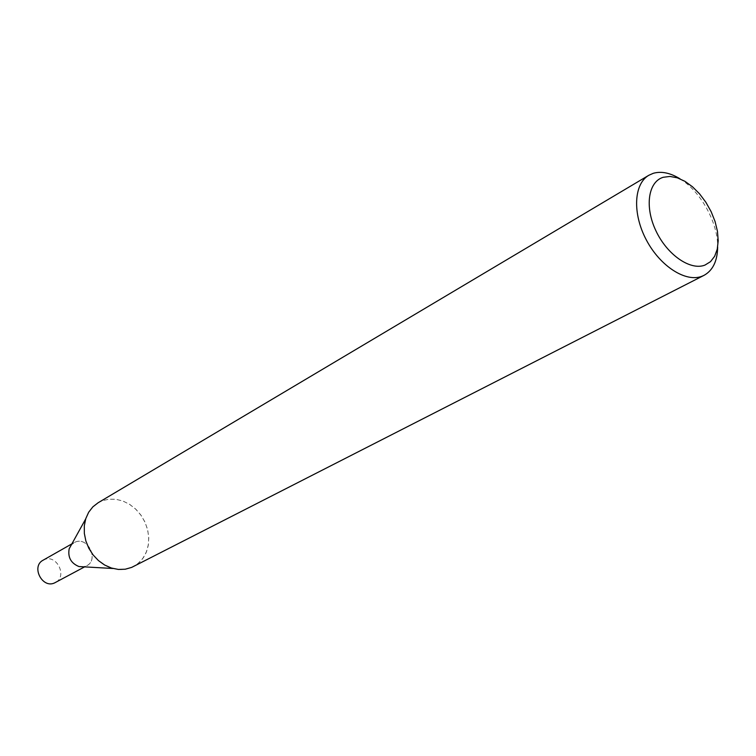 <?xml version="1.0" encoding="UTF-8"?>
<svg xmlns="http://www.w3.org/2000/svg" width="756" height="756" viewBox="0 0 756 756"><rect width="100%" height="100%" fill="white"/><g stroke="black" fill="none" stroke-linecap="round" stroke-linejoin="round"><path stroke-width="0.57" stroke-dasharray="3.78 2.83" d="M98.1 502.768L102.079 500.831L108.864 499.187L115.999 499.291L123.143 501.115L129.938 504.564L136.071 509.468L141.23 515.573L145.19 522.585L147.741 530.173L148.771 537.97L148.223 545.596L146.106 552.683L142.525 558.882L137.63 563.872L131.657 567.397C125.827 569.826 119.609 570.194 113.003 568.493C93.347 563.9 79.087 538.045 85.674 518.966C88.613 510.13 94.084 504.082 102.079 500.831L108.732 499.206L115.725 499.253L122.746 500.963L129.446 504.252L135.522 508.949L140.701 514.827L144.736 521.612L147.448 529.002L148.705 536.637L148.45 544.178L146.673 551.266L143.46 557.569L138.943 562.776L133.33 566.622M86.694 565.753C99.31 559.714 87.885 536.306 75.165 542.109L71.366 544.811L75.165 542.109C88.461 536.108 99.546 561.122 85.815 566.168L83.51 566.82L86.694 565.753L84.596 566.877M680.022 178.832C700.736 191.4 718.077 222.831 717.661 247.061M43.083 560.215L44.264 559.648C56.757 553.931 67.794 576.592 55.396 582.536M78.993 566.565C70.951 563.258 67.681 557.333 69.174 548.771M73.965 542.685L71.896 543.857"/><path stroke-width="1.13" d="M717.661 247.061C717.425 260.971 712.889 270.402 704.034 275.345L702.182 276.176C686.023 282.801 660.186 266.386 646.333 239.935C632.29 213.579 633.764 183.916 648.828 175.279L653.288 173.304C661.387 171.017 670.288 172.859 680.022 178.832M704.034 275.345L131.667 567.397L125.231 569.221L118.371 569.438L111.415 568.03L104.668 565.034L98.469 560.602L93.101 554.923L88.83 548.27L85.863 540.965L84.332 533.349L84.303 525.789L85.778 518.635L88.679 512.228L92.856 506.86L98.1 502.768L648.828 175.279M663.239 177.282L669.948 176.441L677.31 177.821L684.945 181.327L692.496 186.779L699.602 193.895L705.915 202.334L711.15 211.68L715.063 221.499L717.453 231.327L718.2 240.691L717.264 249.14L714.666 256.246L710.517 261.661L704.998 265.072C690.549 270.931 667.236 254.961 655.953 230.873C644.452 206.87 648.185 181.695 663.239 177.282M113.003 568.493L78.983 566.556C70.951 563.258 67.681 557.333 69.174 548.78L85.674 518.966M84.596 566.877L54.526 582.942C42.194 588.82 30.892 566.348 43.083 560.215L71.896 543.857"/></g></svg>
